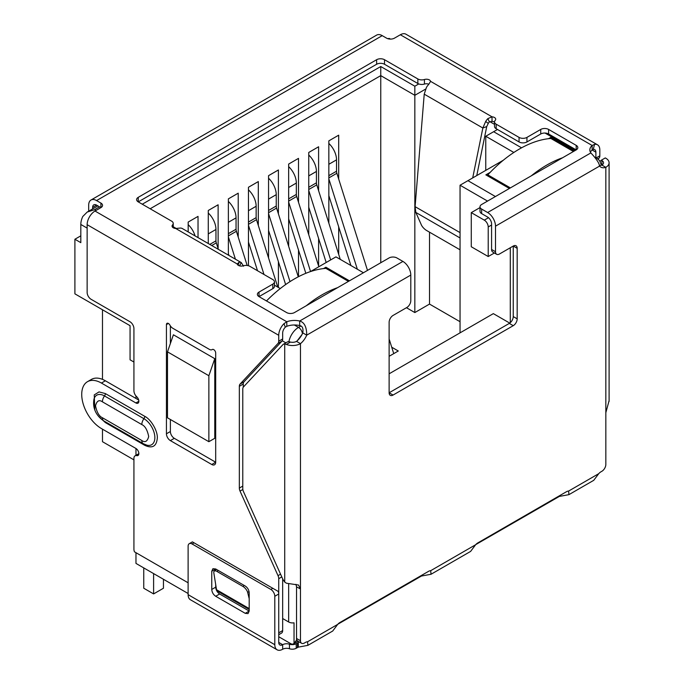 <?xml version="1.0" encoding="UTF-8"?>
<svg xmlns="http://www.w3.org/2000/svg" width="684" height="684" viewBox="0 0 684 684"><rect width="100%" height="100%" fill="white"/><g stroke="black" fill="none" stroke-linecap="round" stroke-linejoin="round"><path stroke-width="1.03" d="M488.222 256.534L471.276 246.753L471.276 212.63L484.281 220.137A5.575 3.215 60 0 1 488.222 226.96L488.222 256.534L494.387 252.977M510.29 247.762L510.29 322.686M302.029 334.476L297.266 340.735M295.992 584.307L296.531 586.829L296.531 640.181L294.034 643.293A5.575 3.215 60 0 1 293.41 643.875A5.575 3.215 60 0 1 290.623 643.593L278.739 636.736M282.672 618.533L288.657 621.987A5.575 3.215 0 0 0 294.034 622.816L294.034 643.293M389.128 373.797L493.344 313.631L509.751 323.104M460.05 332.851L460.05 185.219L487.547 201.087M208.868 441.702L167.494 417.821L167.494 351.85L173.403 334.784L214.776 358.673L214.776 438.29L208.868 441.702L208.868 375.73L214.776 358.673M133.927 362.041L130.063 359.81L130.063 325.687L74.898 293.838L74.898 239.246L80.815 242.658L80.815 224.455A13.928 8.046 -60 0 1 82.781 216.495L87.193 212.066L97.897 205.884M135.971 395.951L135.971 398.456M135.971 448.499L135.971 455.296M135.971 552.689L135.971 563.411L188.117 593.515M349.438 280.825L325.883 267.222L323.523 268.59M490.189 172.368L485.854 174.865L509.409 188.468M574.423 150.933L550.868 137.33L548.508 138.698M363.426 272.745L335.938 256.876L310.425 271.599M280.286 288.554L274.438 285.177M142.281 204.208L380.757 66.528L414.837 86.21L418.762 83.935M497.482 129.481L493.643 131.704L521.567 147.829M503.287 160.253L467.933 180.67L495.421 196.539M480.006 207.594L471.276 212.63M467.933 180.67L460.05 185.219M74.898 239.246L80.815 235.835M390.461 39.099L389.333 38.449L387.606 38.62M167.494 351.85L208.868 375.73M99.531 206.825L94.606 209.672L87.193 212.066M493.643 131.704L485.76 136.253L513.846 152.472M489.838 121.658L494.532 124.368M414.837 86.21L414.837 95.307L425.593 89.1M380.757 66.528L380.757 75.625L414.837 95.307L414.837 312.554L406.45 307.714M150.155 208.765L380.757 75.625L380.757 262.742M173.223 226.746L176.181 228.447M485.76 170.376L485.76 136.253M133.927 459.862L102.48 441.702L102.48 429.167M102.48 379.363L102.48 309.767M460.05 321.711L429.509 304.081L429.509 232.175M198.027 237.587L198.027 216.383L188.177 222.069L188.177 231.902M218.128 248.677L218.128 204.781L208.278 210.467L208.278 243.504M238.22 237.074L238.22 193.179L228.371 198.864L228.371 255.106M258.313 225.472L258.313 181.576L248.463 187.262L248.463 265.751M278.405 213.87L278.405 169.974L268.555 175.66L268.555 257.953M278.405 287.468L278.405 261.664M298.506 202.267L298.506 158.372L288.657 164.066L288.657 246.351M298.506 276.704L298.506 250.062M318.599 190.665L318.599 146.769L308.749 152.464L308.749 234.749M318.599 265.99L318.599 238.459M338.691 179.063L338.691 135.175L328.842 140.861L328.842 223.155M338.691 254.388L338.691 226.857M429.509 304.081L414.837 312.554M391.718 347.207L398.285 350.995L389.128 356.287M348.455 281.389L325.883 268.359L325.883 267.222M573.44 151.497L550.868 138.467L550.868 137.33M328.842 175.66L336.528 171.231L336.528 159.851A15.322 8.849 -120 0 0 328.842 143.443M336.528 171.231A5.575 3.215 -120 0 0 336.87 173.274L328.842 177.908M393.745 353.619L389.128 338.982M367.496 270.402L336.87 173.274M350.883 265.503L328.842 195.624M328.842 178.849L357.347 269.239M308.749 187.262L316.427 182.833L316.427 171.453A15.322 8.849 -120 0 0 308.749 155.046M316.427 182.833A5.575 3.215 -120 0 0 316.769 184.877L308.749 189.511M340.264 259.373L316.769 184.877M326.183 262.502L308.749 207.226M308.749 190.451L330.654 259.92M288.657 198.864L296.334 194.427L296.334 183.055A15.322 8.849 -120 0 0 288.657 166.648M296.334 194.427A5.575 3.215 -120 0 0 296.676 196.479L288.657 201.113M318.838 266.743L296.676 196.479M305.833 273.309L288.657 218.829M288.657 202.045L310.562 271.522M268.555 210.467L276.242 206.029L276.242 194.658A15.322 8.849 -120 0 0 268.555 178.25M276.242 206.029A5.575 3.215 -120 0 0 276.584 208.081L268.555 212.715M298.267 276.823L276.584 208.081M285.63 284.57L268.555 230.431M268.555 213.647L289.999 281.628M248.463 222.069L256.149 217.632L256.149 206.26A15.322 8.849 -120 0 0 248.463 189.853M256.149 217.632A5.575 3.215 -120 0 0 256.491 219.684L248.463 224.318M277.747 287.083L256.491 219.684M257.517 270.744L248.463 242.033M248.463 225.25L263.99 274.481M228.371 233.672L236.048 229.234L236.048 217.863A15.322 8.849 -120 0 0 228.371 201.455M236.048 229.234A5.575 3.215 -120 0 0 236.39 231.286L228.371 235.912M247.181 265.486L236.39 231.286M228.935 255.431L228.371 253.636M228.371 236.852L235.407 259.168M209.808 244.385L215.956 240.836L215.956 229.465A15.322 8.849 -120 0 0 208.278 213.057M215.956 240.836A5.575 3.215 -120 0 0 216.298 242.888L211.749 245.505M218.324 249.301L216.298 242.888M195.06 235.869A15.322 8.849 -120 0 0 188.177 224.66M274.438 281.851L274.438 286.399A5.575 3.215 180 0 1 272.805 288.674L272.805 284.125A5.575 3.215 0 0 0 274.438 281.851A5.575 3.215 0 0 0 272.805 279.568L249.908 266.35A5.575 3.215 180 0 0 243.316 265.794A4.181 2.411 180 0 1 238.374 265.375A4.181 2.411 180 0 1 237.177 263.956L239.067 262.254A11.141 6.438 -60 0 1 241.281 262.579L182.098 228.413A11.141 6.438 120 0 0 179.883 228.088L175.737 228.49A4.181 2.411 180 0 1 173.274 227.798A4.181 2.411 180 0 1 172.052 226.088A4.181 2.411 180 0 1 172.556 224.942L172.556 227.233M212.399 349.438L212.245 349.524A2.787 1.607 60 0 1 212.322 349.481A2.787 1.607 60 0 1 213.716 349.618A2.787 1.607 60 0 1 215.691 353.029L215.691 462.222A5.575 3.215 60 0 1 214.537 464.769A5.575 3.215 60 0 1 211.749 464.496L170.376 440.607A5.575 3.215 60 0 1 166.434 433.784L166.434 324.592A2.787 1.607 60 0 1 167.016 323.318A2.787 1.607 60 0 1 168.401 323.455A2.787 1.607 60 0 1 169.871 325.062A5.575 3.215 60 0 0 172.813 328.277L209.313 349.344A5.575 3.215 60 0 0 212.1 349.627L212.468 349.413M242.846 489.488L240.041 491.103A5.575 3.215 60 0 1 239.332 488.085L239.332 386.306A5.575 3.215 60 0 1 240.041 384.109L278.02 343.411A5.575 3.215 -120 0 0 278.73 341.213L278.73 335.297A11.141 6.438 -60 0 1 284.014 323.652L286.81 321.762A13.928 8.046 180 0 1 299.686 321.018C304.354 322.309 306.706 327.02 306.723 335.16A13.928 8.046 -60 0 1 300.473 343.642A11.141 6.438 180 0 1 286.357 344.428L290.443 342.06L288.657 341.709A5.575 3.215 -120 0 0 287.365 341.957L283.424 344.232A5.575 3.215 -120 0 0 282.979 344.582L243.487 386.913A5.575 3.215 60 0 0 242.777 389.111L242.777 488.607A5.575 3.215 60 0 0 243.487 491.634L282.919 579.433L284.715 582.093L286.459 583.221L298.498 585.025L300.473 588.984L300.473 640.737L296.531 638.463A5.575 3.215 120 0 0 297.685 641.019L301.627 643.293A5.575 3.215 -60 0 1 300.473 640.737M138.681 400.02L105.362 380.783A27.864 16.083 -120 0 0 91.434 379.406L87.492 381.681A27.864 16.083 -120 0 1 101.42 383.057L135.902 402.962A4.181 2.411 -120 0 0 137.988 403.167A4.181 2.411 -120 0 0 136.74 396.763A5.575 3.215 -120 0 1 133.927 390.778L133.927 328.577A5.575 3.215 60 0 0 129.986 321.754L91.083 299.284A5.575 3.215 -120 0 1 87.142 292.461L87.142 224.685A11.141 6.438 120 0 1 95.016 211.04L286.81 321.762L286.81 326.311A13.928 8.046 180 0 1 299.686 325.575L299.686 321.018L402.919 261.425L396.917 257.962A5.575 3.215 0 0 0 389.042 257.962L294.479 312.554A5.575 3.215 0 0 1 286.596 312.554L259.014 296.634L259.014 292.085A5.575 3.215 0 0 0 257.381 294.359A5.575 3.215 0 0 0 259.014 296.634L272.805 288.674M87.492 381.681A27.864 16.083 -120 0 0 83.226 404.005A27.864 16.083 -120 0 0 101.42 428.552L135.902 448.456A4.181 2.411 -120 0 1 138.63 452.141A4.181 2.411 -120 0 1 137.988 455.493A4.181 2.411 -120 0 1 136.74 455.629A5.575 3.215 -120 0 0 135.081 455.809A5.575 3.215 -120 0 0 133.927 458.365L133.927 549.235A5.575 3.215 60 0 0 134.457 551.817L188.117 582.794M278.73 593.635L278.73 578.681A5.575 3.215 -120 0 0 278.02 575.654L240.041 491.103M94.811 409.844L94.247 394.916L99.026 391.906L105.362 393.582L144.76 416.334C151.07 419.42 157.799 431.048 157.32 438.068C156.55 446.37 152.361 448.789 144.76 445.327L105.362 422.575L98.581 416.368M600.15 161.475L601.339 160.201L601.894 160.518A5.575 3.215 180 0 1 603.527 162.792A5.575 3.215 180 0 1 601.894 165.066L605.836 167.341A13.928 8.046 -60 0 1 600.843 167.127A13.928 8.046 -60 0 1 599.586 166.075C599.184 163.091 596.268 158.705 590.856 152.917A13.928 8.046 180 0 1 589.847 149.907A13.928 8.046 180 0 1 592.147 145.478L592.147 150.027L593.242 149.42L594.541 144.375A11.141 6.438 -60 0 1 597.517 144.811A11.141 6.438 -60 0 1 599.825 149.916L599.825 155.832L596.234 157.901M601.339 160.201L605.28 157.927L605.836 158.243A11.141 6.438 180 0 1 609.102 162.792A11.141 6.438 180 0 1 605.836 167.341L605.836 412.683L609.051 400.807M286.357 344.428L284.715 343.984A5.575 3.215 -120 0 0 283.424 344.232M296.531 586.829L300.473 588.984L300.473 343.642L296.531 341.367A5.575 3.215 180 0 1 290.443 342.06M173.223 227.763L173.223 223.412A5.575 3.215 180 0 0 171.598 221.137L138.253 201.891L376.627 64.262A5.575 3.215 180 0 1 384.511 64.262L417.856 83.508A5.575 3.215 0 0 0 424.439 84.064L424.439 79.515A4.181 2.411 180 0 1 430.578 81.353L428.688 84.44A11.141 6.438 120 0 0 426.474 87.321L424.225 94.161L415.094 206.653L415.829 212.425L421.387 224.951A5.575 1.924 45.1 0 0 426.568 230.474L460.05 249.805M476.765 175.566L486.734 126.566L488.273 123.385L485.657 121.487A11.141 6.438 -60 0 1 487.872 118.606L492.018 116.827A4.181 2.411 180 0 1 495.703 119.221A4.181 2.411 180 0 1 495.199 120.367A5.575 3.215 180 0 0 494.532 121.897A5.575 3.215 180 0 0 496.165 124.172L519.062 137.398A5.575 3.215 0 0 0 526.945 137.398L526.945 141.947A5.575 3.215 180 0 1 519.062 141.947L519.062 137.398M472.704 177.917L482.853 128.011L486.734 126.566M481.63 213.605L481.63 209.056A5.575 3.215 180 0 1 480.006 206.782L480.006 211.33A5.575 3.215 0 0 0 481.63 213.605L487.632 217.067A5.575 3.215 60 0 1 491.574 223.89L491.574 249.463A5.575 3.215 120 0 0 492.728 252.02L496.661 254.294A5.575 3.215 -60 0 0 499.448 254.021L513.239 246.052A5.575 3.215 -60 0 1 516.027 245.778A5.575 3.215 -60 0 1 517.181 248.326L517.181 318.847A5.575 3.215 -60 0 1 513.239 325.678L393.069 395.053A5.575 3.215 -60 0 1 390.282 395.335A5.575 3.215 -60 0 1 389.128 392.778L389.128 322.258A5.575 3.215 -60 0 1 393.069 315.435L406.86 307.475A5.575 3.215 -60 0 0 410.793 300.652L410.793 275.071A11.141 6.438 -120 0 0 402.919 261.425M517.181 248.326L513.239 246.052L513.239 316.572A5.575 3.215 -60 0 1 509.298 323.404L389.128 392.778L393.069 395.053M299.686 325.575C302.439 325.977 303.465 328.414 302.781 332.886A13.928 8.046 -60 0 1 296.531 341.367M302.781 332.886L306.723 335.16L410.793 275.071M307.569 641.772L337.699 624.381L332.715 631.024L307.894 645.354L307.569 641.772A6.968 4.019 -60 0 0 305.397 642.447L304.414 643.011A5.575 3.215 -60 0 1 301.627 643.293M337.699 624.381A6.968 4.019 -60 0 1 339.871 622.543L428.526 571.354A6.968 4.019 -60 0 1 430.698 570.687L431.023 574.269L421.429 576.039L421.429 575.458M431.023 574.269L470.618 551.407L475.611 544.755A6.968 4.019 -60 0 1 477.783 542.925L566.429 491.736A6.968 4.019 -60 0 1 568.601 491.069L568.926 494.652L559.332 496.422L559.332 495.84M568.926 494.652L593.746 480.322L598.739 473.67A6.968 4.019 -60 0 1 600.911 471.832L601.894 471.267A5.575 3.215 -60 0 0 605.836 464.445L605.836 412.683M601.894 160.518L601.894 165.066A13.928 8.046 -60 0 1 599.312 165.502M307.894 645.354L298.301 647.132L298.301 642.575A6.968 4.019 0 0 0 297.454 642.994L296.223 643.704A5.575 3.215 180 0 1 289.452 644.2A5.575 3.215 0 0 0 282.68 644.696A5.575 3.215 -60 0 1 279.893 644.978A5.575 3.215 -60 0 1 278.739 642.421L278.739 593.994A5.575 3.215 -120 0 0 278.217 591.421L192.589 541.985M238.177 265.255L239.067 262.254M239.537 265.854L241.281 262.579L243.53 266.187M424.225 94.161L482.853 128.011L485.657 121.487M488.273 123.385A5.575 3.215 -60 0 1 489.385 121.94L487.872 118.606M489.385 121.94L492.018 121.376L492.018 116.827L430.578 81.353M481.63 209.056L487.632 212.519A11.141 6.438 60 0 1 495.507 226.165L495.507 251.738L491.574 249.463M496.661 254.294A5.575 3.215 -60 0 1 495.507 251.738M559.332 496.422L475.739 544.609M421.429 576.039L337.836 624.227M298.301 647.132L296.223 648.252L296.223 643.704M289.452 644.2L289.452 648.748A5.575 3.215 0 0 0 296.223 648.252M289.452 648.748A5.575 3.215 0 0 0 282.68 649.244A11.141 6.438 -60 0 1 277.106 649.8A11.141 6.438 -60 0 1 274.797 644.696L274.797 596.268L278.739 593.994M272.831 588.308L270.864 589.446L192.059 543.951L194.025 542.814M274.797 644.696L188.117 594.653A11.141 6.438 120 0 0 190.426 599.757L277.106 649.8M249.19 592.857L249.19 611.06L248.036 613.608L245.248 613.334L215.699 596.268C213.297 594.627 211.989 592.353 211.758 589.446L211.758 571.251L212.912 568.695L215.699 568.977L245.248 586.034C247.651 587.684 248.967 589.959 249.19 592.857M188.117 594.653L188.117 546.225A5.575 3.215 60 0 1 189.271 543.677A5.575 3.215 60 0 1 192.059 543.951M270.864 589.446A5.575 3.215 60 0 1 274.797 596.268M245.248 613.334L249.19 611.06L219.641 593.994C217.247 592.344 215.939 590.07 215.699 587.171L215.699 584.264M215.699 569.969L215.699 568.977L211.758 571.251M92.631 207.397A5.575 3.215 60 0 1 93.785 204.849A5.575 3.215 60 0 1 96.572 205.123L92.631 207.397L92.631 208.928M88.689 211.202L88.689 205.123A11.141 6.438 -120 0 1 90.998 200.019L376.662 35.098A11.141 6.438 -120 0 1 382.228 35.645L96.572 200.574A11.141 6.438 -120 0 0 90.998 200.019M173.223 223.412A5.575 3.215 180 0 1 172.556 224.942M138.253 197.334L138.253 201.891A5.575 3.215 180 0 1 136.62 199.608A5.575 3.215 180 0 1 138.253 197.334L376.627 59.713A5.575 3.215 180 0 1 384.511 59.713L417.856 78.959L417.856 83.508M424.439 79.515A5.575 3.215 180 0 1 417.856 78.959M424.439 84.064A4.181 2.411 180 0 1 428.859 84.226M492.018 121.376A4.181 2.411 180 0 1 494.532 122.094M494.532 121.897L494.532 126.446A5.575 3.215 0 0 0 496.165 128.72L519.062 141.947M526.945 141.947L540.736 133.987A5.575 3.215 0 0 1 548.619 133.987L576.193 149.907L576.193 145.359A5.575 3.215 0 0 1 577.826 147.633A5.575 3.215 0 0 1 576.193 149.907L481.63 204.499A5.575 3.215 180 0 0 480.006 206.782M590.412 152.181A13.928 8.046 180 0 1 592.147 150.027L595.884 152.19L595.884 157.705M597.517 144.811L405.928 34.2A11.141 6.438 120 0 0 400.354 34.756L394.454 38.159A5.575 3.215 180 0 1 386.58 38.159L382.228 35.645M96.572 200.574L100.916 203.08A5.575 3.215 180 0 1 102.549 205.354A5.575 3.215 180 0 1 100.916 207.628L95.016 211.04M96.572 205.123L100.916 207.628L100.916 203.08M249.19 609.435L216.674 590.66L213.844 572.987A5.575 2.479 50.6 0 1 214.28 571.14A5.575 2.479 50.6 0 1 216.999 571.465L218.239 570.439M244.205 585.436L242.965 586.453L216.999 571.465M242.965 586.453A5.575 2.479 50.6 0 1 247.685 592.524L249.027 591.421M249.19 598.662L247.685 592.524M400.354 34.756L592.147 145.478L594.541 144.375M243.265 387.195L243.265 384.032A5.575 3.215 60 0 1 243.983 381.834L281.953 341.136A5.575 3.215 -120 0 0 282.672 338.939L282.672 333.022A5.575 3.215 -60 0 1 285.313 327.2L284.014 323.652M285.313 327.2L286.81 326.311M593.242 149.42A5.575 3.215 -60 0 1 594.729 149.642A5.575 3.215 -60 0 1 595.884 152.19M272.805 284.125L259.014 292.085M576.193 145.359L548.619 129.43A5.575 3.215 0 0 0 540.736 129.43L526.945 137.398M597.739 158.816L599.116 158.03A5.575 3.215 -120 0 0 599.825 155.832M599.116 158.03L598.107 159.098M211.749 464.496L215.691 462.222L174.317 438.333A5.575 3.215 60 0 1 170.376 431.51L170.376 419.48M170.376 343.53L170.376 325.892M278.739 634.709L281.517 633.11A5.575 3.215 -120 0 0 282.672 630.562L282.672 578.869M562.564 157.773A111.441 64.339 120 0 0 546.926 164.998A111.441 64.339 120 0 0 531.288 175.831M550.868 138.467A111.441 64.339 120 0 0 519.344 149.069A111.441 64.339 120 0 0 487.829 174.865L510.392 187.895M487.829 176.002L487.829 174.865M325.883 268.359A111.441 64.339 120 0 0 294.368 278.961A111.441 64.339 120 0 0 266.486 300.943M337.588 287.665A111.441 64.339 120 0 0 321.95 294.889A111.441 64.339 120 0 0 306.312 305.722M143.751 567.9L143.751 588.231L153.609 593.917L153.609 573.585M153.609 593.917L163.459 588.231L163.459 579.28M491.574 225.027L488.222 226.96M288.657 583.794L288.657 621.987M302.422 333.689A5.575 3.215 -120 0 0 298.506 327.397A13.928 8.046 -60 0 0 288.904 341.743M300.926 325.994L298.506 327.397L294.334 324.986M488.513 217.692L484.281 220.137M595.465 157.799A13.928 8.046 -60 0 1 597.038 158.363L595.071 157.234M285.844 342.829L282.244 340.752M87.142 228.114L80.815 224.455M575.21 150.48L545.028 133.047M94.606 209.672L95.991 210.475M328.842 164.288L336.528 159.851M308.749 175.891L316.427 171.453M288.657 187.493L296.334 183.055M268.555 199.095L276.242 194.658M248.463 210.698L256.149 206.26M228.371 222.3L236.048 217.863M208.278 233.902L215.956 229.465M278.73 335.297L87.142 224.685M284.715 343.984L284.715 582.084M415.829 212.425L460.05 237.964M415.094 206.653L460.05 232.611M513.239 316.572L517.181 318.847M509.298 323.404L513.239 325.678M568.601 491.069L598.739 473.67M599.586 166.075L495.507 226.165M430.698 570.687L475.611 544.755M558.495 496.832L558.495 496.327M420.583 575.945L420.583 576.458M298.301 642.575L299.344 641.977M297.454 642.994L297.454 647.543M282.68 649.244L282.68 644.696L278.739 642.421M219.641 593.994L215.699 596.268M215.699 587.171L211.758 589.446M590.856 152.917L487.632 212.519M237.177 263.956L175.737 228.49M376.627 64.262L376.627 59.713M384.511 64.262L384.511 59.713M496.165 128.72L496.165 124.172M216.606 589.77L249.19 608.589M174.317 438.333L170.376 440.607M170.376 431.51L166.434 433.784M168.401 323.455L166.434 324.592M138.852 401.252L135.902 402.962M101.42 383.057L105.362 380.783M136.74 455.629L138.732 454.484M282.672 630.562L278.739 632.828M278.73 578.681L281.791 576.911M280.568 574.184L278.02 575.654M242.777 486.093L239.332 488.085M243.265 384.032L239.332 386.306M243.983 381.834L240.041 384.109M278.02 343.411L281.953 341.136M282.672 338.939L278.73 341.213M102.412 401.824L141.81 424.576C145.068 426.004 147.368 429.979 148.702 436.512C147.368 441.505 145.068 442.83 141.81 440.496L102.412 417.744C99.146 416.317 96.846 412.341 95.512 405.809C96.846 400.815 99.146 399.49 102.412 401.824A6.968 4.019 120 0 1 104.515 395.942A15.467 8.926 -120 0 0 93.982 399.105C92.049 409.801 97.983 417.129 103.848 420.934A6.968 4.019 -60 0 1 102.412 417.744M141.81 424.576A6.968 4.019 -60 0 1 143.922 418.685L104.515 395.942A2.787 1.607 120 0 0 105.362 393.582M103.848 420.934L143.255 443.685A6.968 4.019 -60 0 1 141.81 440.496M143.255 443.685L146.846 445.173A15.467 8.926 -120 0 0 154.755 435.87A15.467 8.926 -120 0 0 143.922 418.685A2.787 1.607 -60 0 0 144.76 416.334M144.495 444.326A2.787 1.607 -60 0 1 144.76 445.327M105.165 421.695A2.787 1.607 -60 0 1 105.362 422.575M540.736 133.987L540.736 129.43M548.619 133.987L548.619 129.43M293.41 643.875L298.027 641.207M601.424 165.212L599.552 160.586L597.038 158.363M609.102 162.792L609.102 401.38M189.271 543.677L192.401 541.873M216.409 569.387L214.28 571.14M138.852 453.637L135.081 455.809"/></g></svg>
